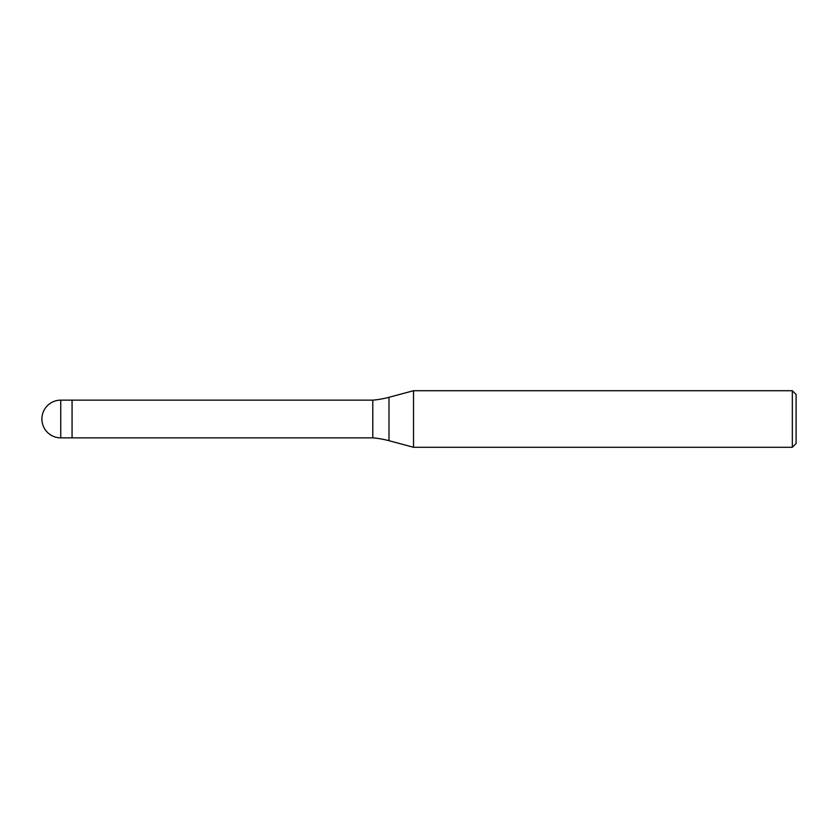 <?xml version="1.0" encoding="UTF-8"?>
<svg xmlns="http://www.w3.org/2000/svg" width="838" height="838" viewBox="0 0 838 838"><rect width="100%" height="100%" fill="white"/><g stroke="black" fill="none" stroke-linecap="round" stroke-linejoin="round"><path stroke-width="1.26" d="M372.805 437.855L72.068 437.855L72.068 400.145L372.805 400.145A94.275 94.275 0 0 0 388.989 397.296L413.522 390.718L792.329 390.718L796.1 394.489L796.1 443.512L792.329 447.283L413.522 447.283L388.989 440.704A94.275 94.275 0 0 0 372.805 437.855L372.805 400.145M413.522 447.283L413.522 390.718L413.522 447.283M792.329 447.283L792.329 390.718M60.755 437.855L72.068 437.855L72.068 400.145L60.755 400.145A18.855 18.855 0 0 0 41.9 419A18.855 18.855 0 0 0 60.755 437.855L60.755 400.145M388.989 440.704L388.989 397.296"/></g></svg>
